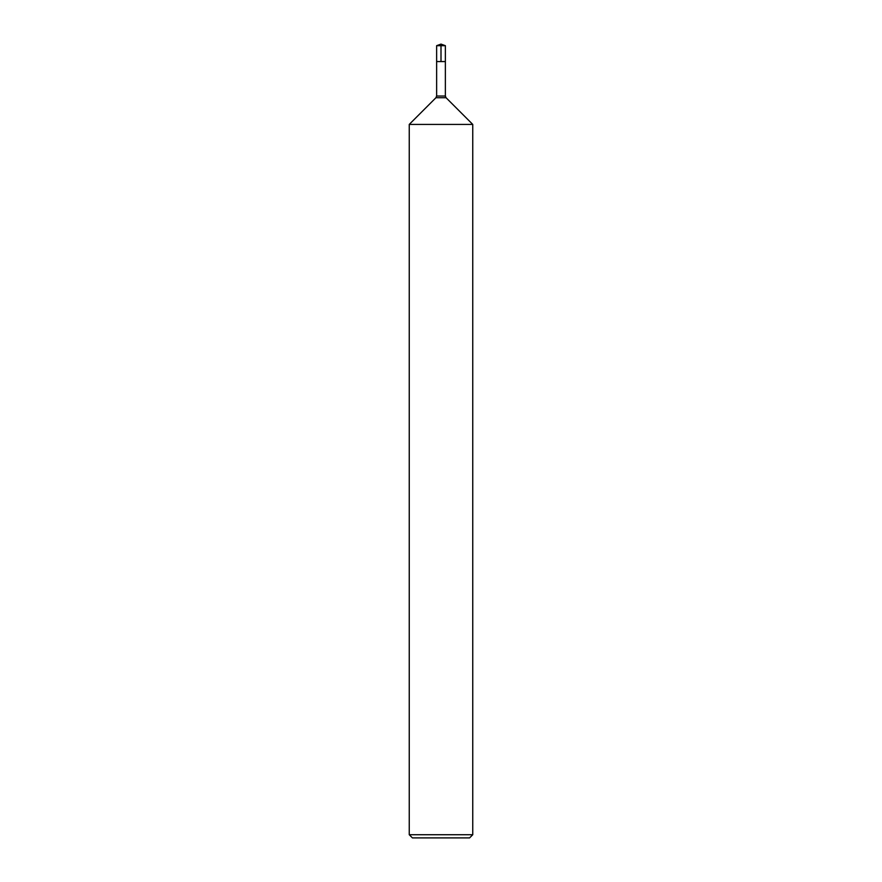<?xml version="1.0" encoding="UTF-8"?>
<svg xmlns="http://www.w3.org/2000/svg" width="882" height="882" viewBox="0 0 882 882"><rect width="100%" height="100%" fill="white"/><g stroke="black" fill="none" stroke-linecap="round" stroke-linejoin="round"><path stroke-width="1.32" d="M409.248 124.417L472.752 124.417L472.752 834.725L472.752 124.417L446.06 97.726A2.381 2.381 0 0 1 445.366 96.039L446.06 97.726L435.94 97.726L409.248 124.417L409.248 834.725L472.752 834.725L469.577 837.9L472.752 834.725M436.634 45.688L445.366 45.688L445.366 61.564L441 61.564L441 44.1L436.634 45.688L436.634 61.564L445.366 61.564L436.634 61.564L436.634 96.039L435.94 97.726M409.248 834.725L412.423 837.9L469.577 837.9M445.366 61.564L445.366 96.039L445.366 45.688L441 44.1L445.366 45.688L441 44.1L445.366 45.688L441 45.688M436.634 96.039L445.366 96.039"/></g></svg>
